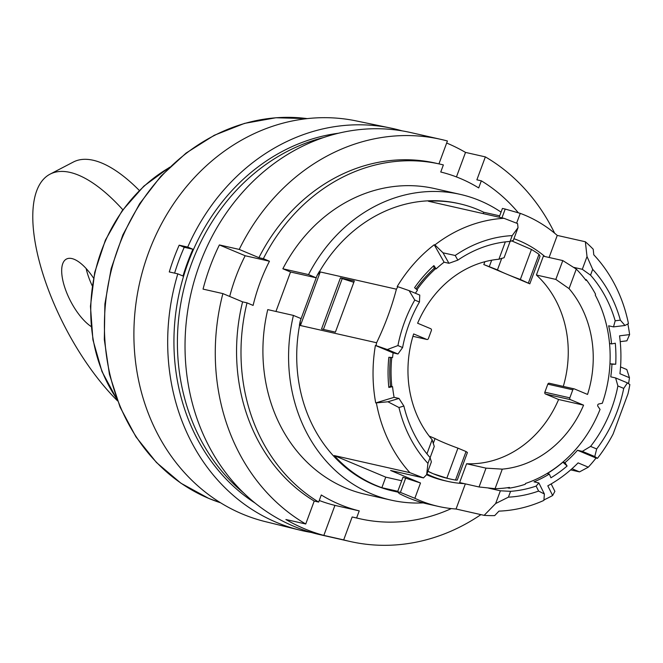 <?xml version="1.0" encoding="UTF-8"?>
<svg xmlns="http://www.w3.org/2000/svg" width="663" height="663" viewBox="0 0 663 663"><rect width="100%" height="100%" fill="white"/><g stroke="black" fill="none" stroke-linecap="round" stroke-linejoin="round"><path stroke-width="0.99" d="M555.826 279.405L536.4 275.012L543.362 256.183L562.796 260.576L555.826 279.405L569.061 288.629A105.923 91.917 102.7 0 1 587.551 394.435L574.448 388.949A1.434 1.243 102.7 0 0 572.799 389.803L569.832 397.841A1.434 1.243 102.7 0 0 570.487 399.656L583.581 405.151L558.602 399.499A105.923 91.917 -77.3 0 1 466.586 463.752L486.012 468.144L502.281 469.139L495.062 488.672A125.249 108.682 102.7 0 0 509.466 487.421L509.184 488.183A125.962 109.304 102.7 0 0 525.237 484.28L525.544 483.451A125.249 108.682 102.7 0 0 600.048 409.402L597.91 406.303A1.434 1.243 102.7 0 1 598.772 403.982L602.311 403.27A125.249 108.682 102.7 0 0 595.241 295.035L595.548 294.206A125.962 109.304 102.7 0 0 586.299 279.703L585.28 279.471M609.529 343.459L611.568 343.923A125.962 109.304 -77.3 0 0 608.651 325.798L613.507 326.892L615.181 320.793A125.962 109.304 102.7 0 0 590.542 275.162L582.305 269.302L573.719 267.363M611.966 364.236L609.96 363.788L615.72 364.227L611.966 364.236A125.962 109.304 -77.3 0 1 610.756 376.841L615.612 377.935L617.883 385.949L623.726 388.394L627.43 382.891L615.612 377.935M590.584 446.406L582.354 451.362L594.769 456.558L596.683 448.959L590.584 446.406A125.962 109.304 102.7 0 0 617.883 385.949M582.354 451.362L577.498 450.26A125.962 109.304 -77.3 0 1 564.967 462.666L562.887 462.194A125.962 109.304 102.7 0 1 547.24 473.589L549.32 474.062A125.962 109.304 -77.3 0 1 534.013 481.852L538.87 482.946L536.127 486.078L538.613 491.068L544.381 493.993L538.87 482.946M544.381 493.993L543.892 500.399A147.435 127.934 -77.3 0 1 498.966 511.123L494.681 515.607A152.44 132.285 -77.3 0 1 484.147 515.358L495.659 503.54L508.43 497.151L510.576 491.333A125.962 109.304 102.7 0 0 536.127 486.078M510.576 491.333L500.374 490.802L488.498 488.117M509.184 488.183L507.286 487.753M501.949 217.845L505.206 209.06L520.256 213.362L516.618 223.182M391.825 386.512A125.249 108.682 -77.3 0 1 391.775 357.473M416.952 289.756A125.249 108.682 -77.3 0 1 435.533 268.739M426.922 453.848L432.143 439.743A105.923 91.917 -77.3 0 1 413.654 333.937L426.748 339.423A1.434 1.243 -77.3 0 0 428.397 338.569L431.364 330.539A1.434 1.243 -77.3 0 0 430.71 328.715L417.615 323.229A105.923 91.917 -77.3 0 1 498.916 259.233L505.33 241.887M415.386 293.253A125.962 109.304 -77.3 0 1 417.466 290.203L414.582 287.667A130.255 113.033 -77.3 0 1 433.9 265.614L436.146 268.871A125.962 109.304 -77.3 0 1 444.094 262.192L434.224 244.755A147.435 127.934 -77.3 0 0 397.178 286.565L397.866 286.714A147.435 127.934 -77.3 0 0 396.399 289.192L319.21 271.714A147.65 128.125 102.7 0 0 317.047 275.543L319.873 271.863M402.01 130.843A206.118 178.861 102.7 0 0 390.615 128.034A206.118 178.861 102.7 0 0 187.72 247.075L179.176 245.169A205.961 178.72 102.7 0 0 169.272 271.946L177.817 273.852A206.118 178.861 102.7 0 0 299.742 530.085A206.118 178.861 102.7 0 0 311.237 532.447M299.742 530.085L265.548 521.69A205.48 178.306 -77.3 0 1 148.537 252.744A205.48 178.306 -77.3 0 1 356.139 120.898L390.615 128.034M338.544 133.23A198.966 172.653 102.7 0 0 179.54 291.621A198.966 172.653 102.7 0 0 254.965 502.993M177.817 273.852L183.005 276.023A199.679 173.275 102.7 0 1 192.908 249.247L187.72 247.075M179.176 245.169L184.231 247.291A199.679 173.275 102.7 0 0 174.609 273.131M192.908 249.247L184.231 247.291M426.665 474.625L431.381 461.887L430.088 457.603L427.933 463.412L426.665 474.625L423.483 477.907L390.606 470.473L420.508 483.004L414.847 498.303L400.402 492.385L397.626 491.755L399.259 493.562A152.44 132.285 -77.3 0 0 427.444 503.938L438.541 506.449A152.44 132.285 -77.3 0 1 414.847 498.303M390.449 357.39A125.962 109.304 102.7 0 0 390.482 386.206L392.562 386.678A125.962 109.304 -77.3 0 0 394.104 397.336L398.96 398.43L403.875 406.029A125.962 109.304 102.7 0 0 430.088 457.603M390.482 386.206L388.833 387.432A130.255 113.033 -77.3 0 1 388.833 357.282L392.562 357.523A125.962 109.304 -77.3 0 1 393.118 352.89L397.974 353.992L402.615 347.536A125.962 109.304 102.7 0 1 419.447 302.021L419.762 295.085L409.104 290.626L414.765 300.057A131.688 114.276 102.7 0 0 397.924 345.572L402.615 347.536M436.146 268.871L434.058 268.407A125.962 109.304 102.7 0 0 415.974 288.894M448.95 263.294L457.835 260.136L455.199 255.479L443.025 252.827L448.95 263.294L444.094 262.192M443.025 252.827L434.92 244.912A147.435 127.934 -77.3 0 1 503.963 218.301L517.571 223.555L518.027 227.658L512.201 235.614L510.046 241.431A125.962 109.304 102.7 0 0 457.835 260.136M510.046 241.431L513.311 240.396L518.027 227.658M620.22 341.644L626.883 340.823L629.601 334.6L619.54 335.834A135.981 117.997 -77.3 0 1 619.93 373.725L629.46 377.719L626.817 369.548L620.551 366.921M323.66 137.523A198.966 172.653 102.7 0 0 183.013 292.408A198.966 172.653 102.7 0 0 243.379 492.717M551.168 483.924L554.881 491.366L552.644 495.501L547.804 485.822A135.981 117.997 -77.3 0 0 578.103 462.882L588.313 467.166L579.537 471.89L570.661 469.885M552.644 495.501A147.435 127.934 -77.3 0 1 543.925 499.91M627.43 382.891L629.85 384.573A147.435 127.934 -77.3 0 1 627.977 393.839L613.118 434A147.435 127.934 -77.3 0 1 597.429 458.348L596.045 458.034A147.435 127.934 -77.3 0 1 588.313 467.166M596.045 458.034L577.498 450.26M564.967 462.666L567.114 466.014A130.255 113.033 -77.3 0 1 550.936 477.799L549.32 474.062M503.963 218.301L428.331 201.212A147.435 127.934 -77.3 0 1 459.55 203.756L458.166 203.442A147.435 127.934 102.7 0 0 319.4 271.755M434.92 244.912L434.224 244.755M459.55 203.756A147.435 127.934 -77.3 0 1 483.741 212.251L499.687 215.848M582.305 269.302L587.02 256.564L585.354 241.763A152.44 132.285 -77.3 0 1 593.211 249.23L593.783 254.807A147.435 127.934 -77.3 0 1 628.449 323.602L624.985 325.483L613.507 326.892M627.853 323.934A147.435 127.934 -77.3 0 1 629.601 334.6M615.181 320.793L620.361 320.154L624.985 325.483M403.875 406.029L398.96 407.521L387.93 401.786L375.714 402.93A147.435 127.934 -77.3 0 1 375.391 345.464L393.118 352.89M398.96 398.43L387.93 401.786M590.542 275.162L592.689 269.352L587.02 256.564M483.236 213.619L483.741 212.251M508.43 497.151A131.688 114.276 102.7 0 0 538.613 491.068M484.147 515.358L456.045 509.01L465.343 483.874M495.659 503.54L500.374 490.802M375.391 345.464L376.078 345.622A147.435 127.934 -77.3 0 1 376.592 342.746L299.577 325.334A147.435 127.934 102.7 0 0 393.159 491.059L397.949 492.137M397.792 491.3L381.855 487.695A147.435 127.934 -77.3 0 1 334.243 455.564L409.875 472.653A147.435 127.934 -77.3 0 1 376.41 403.087M340.442 277.855L354.324 280.988L335.403 332.13L321.53 328.989L340.442 277.855L342.216 278.593L323.42 329.42M394.104 397.336L375.714 402.93M567.114 466.014L562.887 462.194M300.066 325.409L300.273 320.892A147.65 128.125 102.7 0 0 299.394 325.26L300.43 325.525L320.237 271.979M594.769 456.558L597.429 458.348M300.273 320.892L317.047 275.543M396.399 289.192C391.634 307.383 385.029 325.226 376.592 342.746M596.683 448.959A133.122 115.519 102.7 0 0 623.726 388.394M434.058 268.407L433.9 265.614M409.875 472.653L423.483 477.907M381.855 487.695L385.758 477.145L334.243 455.564M385.758 477.145L401.695 480.75M397.626 491.755L402.98 477.269L420.508 483.004M571.978 468.716L579.537 471.89M392.562 386.678L388.833 387.432M398.96 407.521A131.688 114.276 102.7 0 0 427.933 463.412M620.361 320.154A131.688 114.276 102.7 0 0 592.689 269.352M456.045 509.01A152.44 132.285 -77.3 0 1 438.541 506.449M569.061 288.629L576.28 269.095A125.249 108.682 102.7 0 1 586.026 280.466L586.299 279.703M502.281 469.139A105.923 91.917 102.7 0 0 583.581 405.151M466.056 451.544L467.423 452.514L457.197 480.153L455.506 480.062L466.056 451.544L457.942 448.147L446.845 478.164L433.03 473.672L427.925 471.219M457.942 448.147A25.766 1.939 20.3 0 1 444.425 442.876A25.766 1.939 20.3 0 1 435.061 438.558L433.221 443.539M455.506 480.062A123.103 106.826 -77.3 0 1 450.567 479.084L448.478 478.611A123.103 106.826 -77.3 0 1 433.03 473.672A123.103 106.826 -77.3 0 1 427.892 471.327M435.061 438.558L429.185 436.088M450.567 479.084A123.103 106.826 -77.3 0 1 446.845 478.164M529.812 283.839L506.814 274.2A25.766 1.939 -159.7 0 0 520.339 279.471L529.812 283.839L540.038 256.208L538.994 254.343L528.444 282.869M511.654 240.868L531.444 249.454A123.103 106.826 -77.3 0 1 538.994 254.343M506.814 274.2L483.816 264.562L497.457 269.882A25.766 1.939 -159.7 0 0 506.814 274.2M491.673 260.203L489.352 266.485M484.877 261.711L483.816 264.562M497.457 269.882L501.767 258.238M520.339 279.471L531.444 249.454M432.143 439.743L434.265 446.464L430.113 457.694M518.309 212.757A181.786 157.753 102.7 0 0 481.321 180.825L478.694 187.919A174.27 151.23 102.7 0 0 440.746 172.015L443.373 164.921A181.786 157.753 102.7 0 0 440.066 164.134A181.786 157.753 102.7 0 0 263.36 258.678L269.451 261.23A174.27 151.23 102.7 0 0 253.109 305.411L247.017 302.858A181.786 157.753 102.7 0 0 318.663 502.065L321.282 494.979A174.27 151.23 102.7 0 0 359.23 510.883L356.603 517.969A181.786 157.753 102.7 0 0 359.91 518.764A181.786 157.753 102.7 0 0 451.304 508.587M501.054 212.143A156.741 136.014 102.7 0 0 460.213 194.367L434.547 188.565A156.741 136.014 102.7 0 0 282.852 268.78L290.543 272.004L275.941 311.461M301.11 318.63L293.427 315.414L267.753 309.613A156.741 136.014 102.7 0 0 365.437 494.325L391.104 500.134A156.741 136.014 102.7 0 0 423.201 502.894M438.947 163.877L447.417 140.987A206.118 178.861 102.7 0 0 440.986 139.396A206.118 178.861 102.7 0 0 239.227 249.421L258.918 257.675L263.36 258.678M356.603 517.969L352.161 516.966A181.786 157.753 102.7 0 0 355.467 517.753L359.91 518.764M352.161 516.966L343.683 539.897A206.118 178.861 102.7 0 0 350.105 541.489A206.118 178.861 102.7 0 0 480.915 514.629M319.243 500.482A174.27 151.23 102.7 0 0 334.939 505.388L323.834 535.414A206.118 178.861 -77.3 0 1 285.894 519.51L305.734 523.994L314.221 501.062L318.663 502.065M440.986 139.396L410.737 132.559A206.118 178.861 102.7 0 0 199.712 264.214A206.118 178.861 102.7 0 0 319.856 534.651L350.105 541.489M446.655 143.034A206.118 178.861 -77.3 0 1 465.517 152.407L485.357 156.891L476.879 179.822L481.321 180.825M554.641 233.21A206.118 178.861 102.7 0 0 485.357 156.891M323.834 535.414L343.683 539.897M239.227 249.421L219.378 244.937A206.118 178.861 -77.3 0 0 210.121 266.567A206.118 178.861 -77.3 0 0 203.044 289.109L222.884 293.601A206.118 178.861 102.7 0 0 305.734 523.994M440.066 164.134L435.624 163.131A181.786 157.753 102.7 0 0 258.918 257.675M465.517 152.407L456.442 176.922M247.017 302.858L242.583 301.856A181.786 157.753 102.7 0 0 314.221 501.062M242.583 301.856L222.884 293.601M219.378 244.937L245.169 255.744A174.27 151.23 102.7 0 0 229.696 296.452M334.939 505.388L359.23 510.883M245.169 255.744L269.451 261.23M510.12 241.407L504.087 257.716L498.916 259.233M91.129 326.519A39.366 15.771 62.5 0 1 65.703 290.137A39.366 15.771 62.5 0 1 66.433 259.059A39.366 15.771 62.5 0 1 93.524 278.062M117.566 400.883A143.142 57.341 62.5 0 1 41.661 269.824A143.142 57.341 62.5 0 1 50.073 174.154A143.142 57.341 62.5 0 1 122.846 209.773M50.073 174.154L73.336 162.037A143.142 57.341 62.5 0 1 139.321 190.463M92.223 285.77A39.366 15.771 62.5 0 1 86.157 268.54M464.291 483.634A125.962 109.304 -77.3 0 1 447.848 481.404A125.962 109.304 -77.3 0 1 426.897 474.012M466.586 463.752L459.616 482.581L479.051 486.974L495.062 488.672M558.602 399.499L545.508 394.013A1.434 1.243 -77.3 0 1 544.853 392.189L547.82 384.159A1.434 1.243 -77.3 0 1 549.47 383.305L574.083 388.866M536.4 275.012A105.923 91.917 -77.3 0 1 563.293 386.413M513.933 238.713A125.962 109.304 -77.3 0 1 544.853 256.523M549.088 257.476L557.251 235.415A152.44 132.285 -77.3 0 0 520.256 213.362M512.201 235.614A131.688 114.276 102.7 0 0 455.199 255.479M629.46 377.719A147.435 127.934 -77.3 0 1 628.565 383.678M611.568 343.923L615.297 343.219A130.255 113.033 -77.3 0 1 615.72 364.227M293.427 315.414A156.741 136.014 102.7 0 0 391.104 500.134M460.213 194.367A156.741 136.014 102.7 0 0 308.527 274.581L316.21 277.805L290.543 272.004M405.756 477.899L400.402 492.385M409.104 290.626L397.866 286.714M376.078 345.622L387.316 349.525L397.924 345.572M447.848 481.404L444.384 480.617A125.962 109.304 -77.3 0 1 426.591 474.708M585.354 241.763L557.251 235.415M505.206 209.06L502.43 208.431L499.173 217.224M414.765 300.057L419.447 302.021M387.316 349.525L397.974 353.992M353.835 282.314L342.216 278.593M282.852 268.78L308.527 274.581M562.796 260.576L576.28 269.095M486.012 468.144L479.051 486.974M220.497 502.753A197.533 171.41 -77.3 0 1 208.837 498.427A197.533 171.41 -77.3 0 1 118.495 247.191A197.533 171.41 -77.3 0 1 307.317 118.627M169.14 167.706A152.44 132.285 102.7 0 0 116.854 399.018M426.931 339.481L412.925 336.315L426.748 339.423M544.853 392.189L569.832 397.841M547.82 384.159L572.799 389.803M545.508 394.013L570.487 399.656M220.514 502.761L208.663 498.369L180.958 483.236L156.451 462.492L135.94 436.859L120.102 407.165L109.445 374.404L104.323 339.647L104.887 304.044L111.127 268.755L122.837 234.942L139.628 203.723L160.952 176.126L186.104 153.054L214.282 135.269L244.548 123.376L275.916 117.757L307.334 118.619M169.637 167.225L143.838 186.146L122.067 210.851L105.409 240.105L94.693 272.443L90.458 306.248L92.919 339.821L101.945 371.487L117.102 399.665M549.287 383.247L574.266 388.891"/></g></svg>
